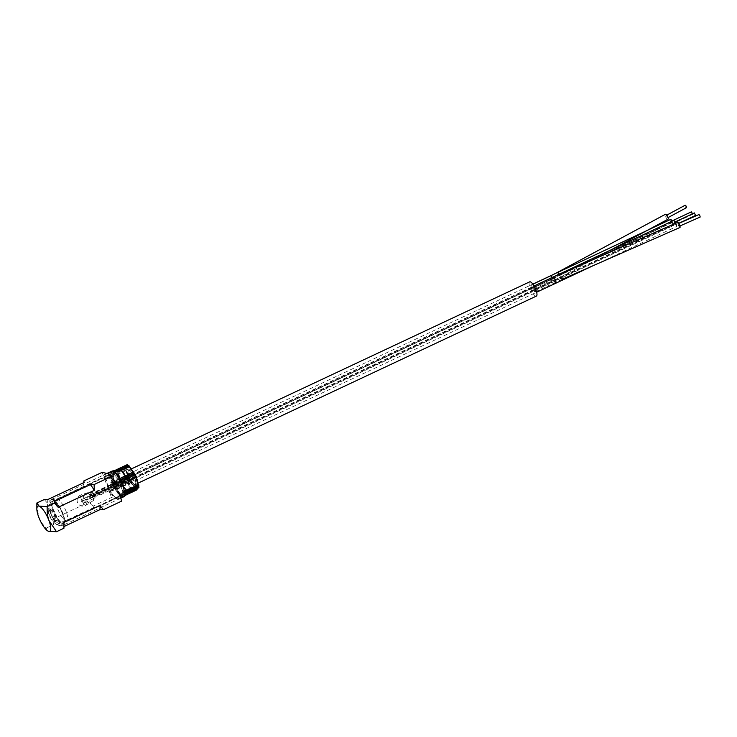 <?xml version="1.0" encoding="UTF-8"?>
<svg xmlns="http://www.w3.org/2000/svg" width="737" height="737" viewBox="0 0 737 737"><rect width="100%" height="100%" fill="white"/><g stroke="black" fill="none" stroke-linecap="round" stroke-linejoin="round"><path stroke-width="0.55" stroke-dasharray="3.69 2.76" d="M536.379 296.099A7.877 2.294 64.8 0 1 530.115 287.964A7.877 2.294 64.8 0 1 529.691 281.847M532.777 288.139A2.782 0.811 -115.2 0 0 530.566 285.265A2.782 0.811 -115.2 0 0 531.009 288.121A2.782 0.811 -115.2 0 0 532.925 290.295A2.782 0.811 -115.2 0 0 533.035 288.978A2.782 0.811 -115.2 0 0 535.246 291.852A2.782 0.811 -115.2 0 0 534.795 288.987A2.782 0.811 -115.2 0 0 532.879 286.822A2.782 0.811 -115.2 0 0 532.777 288.139L552.824 278.724C555.974 277.563 556.057 277.849 553.082 279.563A2.782 0.811 64.8 0 1 552.98 280.88A2.782 0.811 64.8 0 1 551.681 279.811A2.782 0.811 64.8 0 1 550.511 277.167A2.782 0.811 64.8 0 1 550.613 275.85M129.113 476.268A7.877 2.294 -115.2 0 0 135.378 484.412A7.877 2.294 -115.2 0 0 134.945 478.304A7.877 2.294 -115.2 0 0 128.68 470.16A7.877 2.294 -115.2 0 0 129.113 476.268M129.961 476.563L132.163 479.437L132.024 477.281L129.813 474.407L129.961 476.563M132.024 477.281L134.254 480.156L134.097 478.009L131.886 475.135L132.024 477.281M129.823 474.398L115.939 480.644L118.215 483.49L118.003 485.72L132.153 479.446M116.289 482.717L118.003 485.72L115.875 482.91A8.337 2.183 159.6 0 1 116.289 482.717L116.114 480.69L111.407 482.772A2.782 0.811 -115.2 0 0 111.563 484.928A2.782 0.811 -115.2 0 0 113.774 487.802A2.782 0.811 -115.2 0 0 113.618 485.646A2.782 0.811 -115.2 0 0 111.407 482.772M118.261 485.701L116.114 480.69L115.875 482.91M113.111 485.471L112.006 484.034L112.079 485.112L113.185 486.549L113.111 485.471M96.059 492.638L95.976 491.561L97.081 492.989L97.164 494.076L96.059 492.638M134.263 480.156L121.052 486.632L118.897 483.73L118.832 481.629L118.482 483.923A8.337 2.183 -20.4 0 0 118.897 483.73M121.052 486.632L121.089 484.384L118.528 481.676L120.684 484.577A8.337 2.183 -20.4 0 0 121.089 484.384M118.482 483.923L120.721 486.669L120.684 484.577M114.309 485.886A2.782 0.811 -115.2 0 0 116.52 488.76A2.782 0.811 -115.2 0 0 116.372 486.604A2.782 0.811 -115.2 0 0 114.161 483.73A2.782 0.811 -115.2 0 0 114.309 485.886M114.825 486.07L115.93 487.498L114.751 484.983L114.825 486.07M99.827 493.947L99.91 495.024L98.721 492.509L99.827 493.947M533.035 288.978L553.082 279.563A2.782 0.811 64.8 0 0 555.293 282.437A2.782 0.811 64.8 0 0 555.145 280.272A2.782 0.811 64.8 0 0 552.934 277.407A2.782 0.811 64.8 0 0 552.824 278.724A2.782 0.811 64.8 0 0 552.253 277.471M668.026 219.202A2.782 0.995 61.7 0 1 666.506 218.263A2.782 0.995 61.7 0 1 665.216 215.655A2.782 0.995 61.7 0 1 665.391 214.301M667.455 217.295A1.391 0.497 -118.3 0 0 666.801 215.996A1.391 0.497 -118.3 0 0 666.045 215.526A1.391 0.497 -118.3 0 0 665.962 216.208A1.391 0.497 -118.3 0 0 666.607 217.507A1.391 0.497 -118.3 0 0 667.363 217.977A1.391 0.497 -118.3 0 0 667.455 217.295M686.405 207.723A1.391 0.497 61.7 0 1 685.65 207.263A1.391 0.497 61.7 0 1 684.995 205.955A1.391 0.497 61.7 0 1 685.088 205.282M679.984 227.457A2.782 0.59 66.2 0 1 678.049 224.453A2.782 0.59 66.2 0 1 677.745 222.371M678.464 224.684L679.431 226.185L678.464 224.684M700.15 217.065L699.026 214.522M113.019 484.135A3.363 0.977 -115.2 0 0 111.057 482.201A3.363 0.977 -115.2 0 0 111.591 485.655A3.363 0.977 -115.2 0 0 113.913 488.281A3.363 0.977 -115.2 0 0 114.115 487.093L114.944 487.387A3.363 0.977 -115.2 0 0 116.916 489.322A3.363 0.977 -115.2 0 0 116.372 485.867A3.363 0.977 -115.2 0 0 114.06 483.242A3.363 0.977 -115.2 0 0 113.848 484.421L113.019 484.135L672.42 221.441L672.992 222.113L113.59 484.799M675.801 223.228A3.363 0.977 64.8 0 1 676.317 226.627A3.363 0.977 64.8 0 1 674.355 224.693L673.526 224.398A3.363 0.977 64.8 0 1 673.314 225.586A3.363 0.977 64.8 0 1 671.002 222.961A3.363 0.977 64.8 0 1 670.458 219.506M113.673 484.826L673.259 221.736A3.363 0.977 64.8 0 1 673.461 220.547M672.992 222.113L552.953 278.227L553.165 277.038M114.972 486.098L116.078 487.535L115.995 486.457L114.889 485.02L114.972 486.098M112.991 485.416L111.886 483.979L113.074 486.494L112.991 485.416M95.93 492.592L95.847 491.515L97.035 494.03L95.93 492.592M99.956 493.993L100.039 495.071L98.933 493.633L98.85 492.556L99.956 493.993M674.373 223.412L675.479 224.849L674.3 222.334L674.373 223.412M671.361 222.362L671.287 221.284L672.466 223.799L671.361 222.362M691.343 211.869L691.417 212.947L692.522 214.384L692.577 213.748M695.535 215.434L694.355 212.919M90.209 495.522L90.808 497.116L81.577 501.446L80.987 499.852L90.209 495.522L93.645 496.71L84.423 501.04L85.013 502.634L94.235 498.304L93.645 496.71A3.722 3.427 109.2 0 0 87.224 499.723L93.645 496.71M83.797 498.534L90.218 495.522A3.722 3.427 109.2 0 0 83.797 498.534L87.224 499.723M80.987 499.852L84.423 501.04M90.808 497.116L94.235 498.304M81.577 501.446L85.013 502.634M92.494 495.937L93 496.489M90.356 495.19L90.854 495.743M110.495 485.729L110.955 486.328L110.495 485.729M113.074 486.623L112.614 486.024L113.074 486.623M94.29 496.222L93.912 496.452C95.045 497.715 95.202 497.576 94.391 496.047L94.041 495.927C94.511 497.3 93.433 497.116 90.808 495.375C91.922 493.053 92.798 492.703 93.442 494.315L93.617 493.808L95.469 494.582C95.322 493.661 94.926 494.214 94.29 496.222L95.46 496.535L95.469 494.582A1.391 0.82 -12.3 0 1 93.792 494.435L93.912 496.452C95.045 497.715 95.202 497.576 94.391 496.047L95.727 495.255M97.22 494.693L96.565 493.827L97.22 494.693M97.21 494.693L96.565 493.854L97.21 494.693M95.239 494.002L94.585 493.145L95.239 494.002M95.23 494.002L94.585 493.164L95.23 494.002M108.625 486.577L109.316 488.041L108.625 486.577L92.613 493.735L93.442 494.315A2.368 0.691 -115.2 0 1 94.041 495.927A1.391 0.82 167.7 0 1 93.885 495.66A1.391 0.82 167.7 0 1 94.428 494.813C94.815 495.623 93.774 495.743 91.324 495.19L92.613 493.735L94.179 494.131L94.078 495.457L95.294 494.647M111.241 488.097L110.596 487.258L111.241 488.097M110.928 473.615L112.568 482.145L114.124 485.333L110.928 473.615A14.123 4.118 64.8 0 1 110.928 473.55L117.266 470.556L119.845 481.501L127.593 492.823L135.636 489.046A2.312 0.673 64.8 0 1 134.604 488.216L128.855 479.815A2.312 0.673 64.8 0 1 127.879 477.714L125.253 468.05A2.312 0.673 64.8 0 1 125.299 466.788A2.312 0.673 64.8 0 1 125.308 466.779L128.238 465.591L134.862 474.269L138.657 485.959L137.589 488.336M111.729 471.21L110.937 473.495L112.632 470.934M117.303 470.538L125.299 466.788L117.303 470.538L119.845 481.501L114.171 485.425L120.859 483.573L127.593 492.823L121.227 495.743L126.571 492.003L134.604 488.216M110.937 473.495A14.123 4.118 64.8 0 0 110.928 473.55L117.211 471.818L125.253 468.05M114.207 485.517C116.179 490.474 118.5 493.864 121.181 495.706L114.207 485.517A14.123 4.118 64.8 0 1 114.171 485.425A14.123 4.118 64.8 0 1 114.124 485.333M124.479 496.305L121.273 495.78L123.733 496.784M130.771 490.298L128.137 480.625M127.197 478.516L125.465 475.918M127.169 478.534L125.373 475.964M138.749 487.783L135.636 489.046M129.27 467.175L126.009 468.492L128.772 478.608L134.788 487.397L138.04 486.079L135.286 475.964L129.27 467.175L115.184 473.559A12.271 3.584 64.8 0 1 121.319 482.532A12.271 3.584 64.8 0 1 122.545 485.462A12.271 3.584 64.8 0 1 124.129 492.841A12.271 3.584 64.8 0 1 123.448 494.831A12.271 3.584 64.8 0 1 123.208 494.988A12.271 3.584 64.8 0 1 120.804 494.186A12.271 3.584 64.8 0 1 114.668 485.222A12.271 3.584 64.8 0 1 113.443 482.293A12.271 3.584 64.8 0 1 111.858 474.904A12.271 3.584 64.8 0 1 112.779 472.767A12.271 3.584 64.8 0 1 113.047 472.684A12.271 3.584 64.8 0 1 115.184 473.559M126.009 468.492L117.994 472.26L121.255 470.943L127.271 479.732L121.319 482.532M135.286 475.964L127.271 479.732L130.025 489.847L126.764 491.164L120.748 482.367L117.994 472.26L111.858 474.904M128.772 478.608L114.668 485.222M138.04 486.079L124.129 492.841M134.788 487.397L120.804 494.186M127.879 477.714L119.882 481.473L120.859 483.573L128.855 479.815M130.799 490.28L128.174 480.616M47.288 530.64L46.21 528.143C42.506 524.274 39.982 520.534 38.656 516.923L36.85 504.384M114.143 481.454L114.871 481.454L108.284 473.817L114.346 481.823L117.395 488.345L119.108 494.72A0.93 0.571 168.8 0 1 119.606 494.066L118.593 498.737L117.634 498.949L118.344 499.861L121.798 501.059M114.346 481.823L115.516 484.172M118.731 492.813L119.219 494.914A0.93 0.571 168.8 0 1 119.108 494.72L119.145 494.942A0.93 0.691 174.9 0 1 119.634 494.26L123.576 492.721L119.191 480.349L112.383 472.085L111.877 471.901L109.951 476.194L114.327 488.557L121.651 497.005L123.623 492.694L123.475 491.69L119.606 494.066L115 481.676L119.247 480.321L118.593 479.151L114.327 481.878L108.505 474.453M119.219 494.914L118.344 499.861M109.813 491.947L108.431 489.23L111.499 497.475L114.954 498.682L109.813 491.947L114.382 488.53L115.046 489.709L110.743 491.164C112.356 494.776 114.53 497.337 117.284 498.829L121.706 496.978L123.623 492.694L125.097 492.003M102.157 472.343L105.225 480.588L104.691 478.166L105.612 473.541M108.284 473.817L111.877 471.901L107.178 473.799L113.526 471.081M104.691 478.166A0.93 0.691 -5.1 0 0 105.981 478.359C105.234 475.743 105.888 474.186 107.934 473.688L107.169 473.799M105.981 478.359L110.006 476.166L110.154 477.161L105.981 478.359M104.737 478.479A0.93 0.571 -11.2 0 0 106.008 478.553L107.482 484.688L110.624 490.943L109.601 491.579M108.431 489.23L105.225 480.588M114.954 498.682L117.284 498.829M117.634 498.949L121.651 497.005M46.21 528.143L53.644 524.652L53.497 518.83L89.592 501.879L93.175 506.089L111.499 497.475M93.175 506.089L93.507 507.609L57.412 524.56L53.644 524.652M63.953 526.55L63.944 528.226M119.265 495.236A0.93 0.691 174.9 0 1 119.145 494.942L118.593 498.737L126.073 494.969M120.057 478.46L118.593 479.151L111.877 471.901L110.006 476.166L125.216 469.018L127.142 464.743M112.439 472.058L113.977 471.339M136.741 489.912L129.592 481.39L125.216 469.018M125.364 470.022L110.154 477.161L114.382 488.53L129.592 481.39M130.256 482.569L115.046 489.709L121.144 496.821M121.19 496.793L136.4 489.654M124.977 490.989L123.475 491.69L119.247 480.321L120.675 479.658M130.191 481.381L136.078 488.17L137.911 484.071L133.867 473.182L127.98 466.401L126.147 470.501L130.191 481.381L114.954 488.539L110.9 477.659L106.091 479.907A12.041 3.51 64.8 0 1 105.962 477.898A12.041 3.51 64.8 0 1 106.856 475.798A12.041 3.51 64.8 0 1 107.049 475.733A12.041 3.51 64.8 0 1 107.924 475.807A12.041 3.51 64.8 0 1 113.82 482.597A12.041 3.51 64.8 0 1 117.865 493.486A12.041 3.51 64.8 0 1 117.994 495.504A12.041 3.51 64.8 0 1 117.34 497.447A12.041 3.51 64.8 0 1 117.1 497.604A12.041 3.51 64.8 0 1 116.031 497.595A12.041 3.51 64.8 0 1 110.135 490.805A12.041 3.51 64.8 0 1 106.091 479.907M136.078 488.17L120.84 495.328L114.954 488.539L110.135 490.805M126.147 470.501L110.9 477.659L112.743 473.559L118.629 480.34L122.674 491.229L117.865 493.486M52.972 501.105A12.041 3.51 64.8 0 0 52.069 503.205A12.041 3.51 -115.2 0 0 52.069 503.371A12.041 3.51 -115.2 0 0 60.885 522.155A12.041 3.51 -115.2 0 0 63.207 522.902A12.041 3.51 -115.2 0 0 64.11 520.801A12.041 3.51 64.8 0 0 59.881 507.821A12.041 3.51 64.8 0 0 52.972 501.105L106.856 475.798M137.911 484.071L122.674 491.229L120.84 495.328L116.031 497.595M133.867 473.182L113.82 482.597M127.98 466.401L107.924 475.807M44.294 499.511L47.877 503.721A16.214 4.726 64.8 0 1 48.071 499.419M83.815 482.339L83.972 486.77L47.877 503.721M89.592 501.879A16.214 4.726 -115.2 0 0 93.507 507.609M83.972 486.77A16.214 4.726 64.8 0 1 83.815 484.725A16.214 4.726 64.8 0 1 84.156 482.468M53.497 518.83A16.214 4.726 -115.2 0 0 57.412 524.56M63.953 524.458A16.214 4.726 64.8 0 1 63.603 526.706M559.328 274.146A2.782 0.995 61.7 0 1 560.12 276.025A2.782 0.995 61.7 0 1 559.945 277.379A2.782 0.995 61.7 0 1 558.425 276.449A2.782 0.995 61.7 0 1 557.135 273.832A2.782 0.995 61.7 0 1 557.31 272.478M560.415 276.228A2.782 0.59 66.2 0 1 560.111 274.136A2.782 0.59 66.2 0 1 562.055 277.14A2.782 0.59 66.2 0 1 562.359 279.222A2.782 0.59 66.2 0 1 560.415 276.228M673.526 224.398L114.115 487.093M673.701 223.993L114.29 486.687M673.784 224.02L114.373 486.715M674.355 224.693L114.944 487.387M556.02 283.119L554.049 281.184M552.953 278.227L113.848 484.421M81.356 499.336A5.749 1.677 64.8 0 1 81.107 494.849A5.749 1.677 64.8 0 1 85.621 500.819A5.749 1.677 -115.2 0 1 85.989 505.25A5.749 1.677 -115.2 0 1 81.356 499.336M92.825 497.116A4.689 1.363 64.8 0 1 93.129 500.727A4.689 1.363 64.8 0 1 89.352 495.909A4.689 1.363 64.8 0 1 89.149 492.252A4.689 1.363 64.8 0 1 92.825 497.116M93.792 494.435A2.368 0.691 -115.2 0 0 94.391 496.047M94.078 495.457L93.406 494.38L94.179 494.131M90.808 495.375L91.324 495.19M66.21 511.699A11.58 3.381 -115.2 0 0 56.998 499.723A11.58 3.381 -115.2 0 0 57.633 508.714A11.58 3.381 64.8 0 0 66.846 520.691A11.58 3.381 64.8 0 0 66.21 511.699M128.966 482.228A11.58 3.381 64.8 0 1 129.601 491.22A11.58 3.381 64.8 0 1 120.389 479.243A11.58 3.381 -115.2 0 1 119.753 470.252L56.998 499.723A11.58 11.58 0 0 0 51.065 514.242A11.58 11.58 0 0 0 66.846 520.691L129.601 491.22A11.58 11.58 0 0 0 135.755 484.108A8.153 2.377 -115.2 0 0 134.816 478.442A8.153 2.377 -115.2 0 0 129.159 470.059A8.153 2.377 -115.2 0 0 128.772 476.342A8.153 2.377 -115.2 0 0 132.789 483.408A8.153 2.377 -115.2 0 0 135.755 484.108L134.871 478.304C133.13 473.946 131.223 471.201 129.159 470.059A11.58 11.58 0 0 0 119.753 470.252A11.58 3.381 -115.2 0 1 128.966 482.228M134.807 478.249A7.499 2.193 -115.2 0 0 129.5 470.501A7.499 2.193 -115.2 0 0 129.251 476.323A7.499 2.193 -115.2 0 0 134.549 484.071A7.499 2.193 -115.2 0 0 134.807 478.249M49.167 514.021A7.177 2.091 -115.2 0 0 54.243 521.437A7.177 2.091 -115.2 0 0 54.483 515.872A7.177 2.091 -115.2 0 0 49.416 508.456A7.177 2.091 -115.2 0 0 49.167 514.021M120.739 498.194L63.843 524.91C57.191 528.401 50.3 519.447 48.67 513.615C45.372 504.311 48.928 500.755 51.839 499.336A14.123 4.118 -115.2 0 0 52.603 510.299A14.123 4.118 -115.2 0 0 63.843 524.91A14.123 4.118 -115.2 0 0 63.078 513.947A14.123 4.118 -115.2 0 0 55.45 501.013M62.387 513.707A12.271 3.584 -115.2 0 0 52.622 501.013A12.271 3.584 -115.2 0 0 53.294 510.538A12.271 3.584 -115.2 0 0 63.06 523.233A12.271 3.584 -115.2 0 0 62.387 513.707M50.77 513.265A7.177 2.091 -115.2 0 0 55.846 520.691A7.177 2.091 -115.2 0 0 56.095 515.117A7.177 2.091 -115.2 0 0 51.019 507.701A7.177 2.091 -115.2 0 0 50.77 513.265M113.581 471.109L111.923 471.883M124.986 495.43L121.706 496.978M135.378 484.412L138.151 483.103M128.68 470.16L131.232 468.962M118.15 485.747L113.774 487.802M95.976 491.561L112.006 484.034M97.164 494.076L113.185 486.549M120.932 486.687L116.52 488.76M118.528 481.676L114.161 483.73M131.868 475.135L118.639 481.62M99.91 495.024L115.93 487.498M98.721 492.509L114.751 484.983M532.925 290.295L559.945 277.379L611.148 249.815M530.566 285.265L532.879 284.178M666.045 215.526L666.801 215.121M667.363 217.977L668.118 217.562M560.111 274.136L532.879 286.822M535.246 291.852L562.359 279.222M679.431 226.185L679.892 225.983M678.307 223.643L678.777 223.431M113.913 488.281L673.314 225.586M111.057 482.201L532.851 284.123M554.298 274.053L557.679 272.469M673.59 223.993L114.189 486.687M116.916 489.322L536.647 292.221M114.06 483.242L534.076 286.002M673.176 222.141L113.774 484.835M95.847 491.515L111.886 483.979M97.035 494.03L113.074 486.494M100.039 495.071L116.078 487.535M98.85 492.556L114.889 485.02M692.522 214.384L672.466 223.799M672.098 220.907L671.287 221.284M675.479 224.849L678.713 223.329M674.3 222.334L675.11 221.957M593.561 265.486L676.317 226.627M88.357 493.864L91.784 495.052M110.955 486.328L90.9 495.743M110.467 485.278L90.144 494.822M93.046 496.489L113.102 487.074M92.291 495.568L112.614 486.024M93.617 493.808C93.258 492.648 91.766 492.123 89.149 492.252L81.107 494.849A5.785 5.785 0 0 0 77.459 502.376A5.785 5.785 0 0 0 85.989 505.25L93.129 500.727C94.64 499.106 95.239 498.009 94.916 497.457L97.266 495.328M110.596 487.258L95.091 494.269M109.316 488.041L95.276 494.628M111.287 488.723L97.247 495.319M51.839 499.336L106.404 473.707M120.269 469.34L114.567 470.593M120.398 469.285L117.284 470.547M121.172 470.971L113.047 472.684M123.208 494.988L63.06 523.233C58.849 526.025 52.382 519.585 50.411 512.97C47.951 507.581 48.697 503.592 52.622 501.013L112.779 472.767M129.749 489.985L123.448 494.831M63.207 522.902L117.1 497.604M52.069 503.371L51.83 514.951L60.885 522.155M118.639 496.36L117.33 497.447M110.532 474.591L107.049 475.733M83.815 484.725L83.815 482.634"/><path stroke-width="1.11" d="M131.232 468.962L529.691 281.847A7.877 2.294 64.8 0 1 535.956 289.991A7.877 2.294 64.8 0 1 536.379 296.099L138.151 483.103M559.328 274.146A2.782 0.995 61.7 0 0 557.31 272.478L665.391 214.301A2.782 0.995 61.7 0 1 666.902 215.232A2.782 0.995 61.7 0 1 668.201 217.848A2.782 0.995 61.7 0 1 668.026 219.202L611.148 249.815M666.801 215.121L685.088 205.282A1.391 0.497 61.7 0 1 685.843 205.743A1.391 0.497 61.7 0 1 686.488 207.051A1.391 0.497 61.7 0 1 686.405 207.723L668.118 217.562M560.111 274.136L677.745 222.371A2.782 0.59 66.2 0 1 679.689 225.365A2.782 0.59 66.2 0 1 679.984 227.457L562.359 279.222M678.777 223.431L699.026 214.522L700.003 216.015L700.15 217.065L679.892 225.983M557.679 272.469L670.458 219.506A3.363 0.977 64.8 0 1 672.236 221.128M534.076 286.002L673.461 220.547A3.363 0.977 64.8 0 1 675.801 223.228M692.577 213.748L691.343 211.869L672.098 220.907M675.11 221.957L694.355 212.919L695.535 215.434L678.713 223.329M123.033 485.784L125.06 494.14L123.033 485.784A2.312 0.571 -17.5 0 0 123.411 485.619M121.78 482.238L114.797 472.039C117.505 473.983 119.836 477.383 121.78 482.238A14.123 4.118 64.8 0 1 121.817 482.33L128.137 480.625L127.169 478.534L121.817 482.33A14.123 4.118 64.8 0 1 121.863 482.413M114.714 471.966L111.729 471.21L112.595 470.943L114.714 471.966A14.123 4.118 64.8 0 1 114.76 472.002L120.398 469.285L125.373 475.964M120.739 498.194L123.733 496.784L125.05 494.251L124.479 496.305M125.06 494.14A14.123 4.118 64.8 0 1 125.05 494.195L130.771 490.298L130.532 489.451M113.581 471.109L127.206 464.66L128.422 465.526A2.312 0.673 64.8 0 1 129.454 466.355L135.203 474.757A2.312 0.673 64.8 0 1 136.17 476.857L128.174 480.616L127.169 478.534M125.465 475.918L121.448 470.114L114.76 472.002A14.123 4.118 64.8 0 1 114.797 472.039M129.454 466.355L121.448 470.114L120.417 469.276L128.422 465.526M136.17 476.857L138.805 486.521A2.312 0.673 64.8 0 1 138.759 487.783A2.312 0.673 64.8 0 1 138.749 487.783L130.744 491.551L130.799 490.28L130.744 491.551L125.05 494.195A14.123 4.118 64.8 0 1 125.05 494.251M138.805 486.521L130.799 490.28L130.587 489.423M36.85 508.945L36.859 503.002L39.135 506.144L47.159 506.586C47.002 512.261 47.601 516.904 48.955 520.506A13.892 4.054 64.8 0 1 48.476 531.285A13.892 4.054 64.8 0 1 46.882 530.299A13.892 4.054 64.8 0 1 38.656 516.923A13.892 4.054 64.8 0 1 36.85 508.945A13.892 4.054 64.8 0 1 39.135 506.144A13.892 4.054 64.8 0 1 48.955 520.506L56.509 531.718L48.476 531.285L46.882 530.299M94.124 484.531L90.347 484.624A16.214 4.726 64.8 0 1 94.272 490.354L94.124 484.531L112.448 475.927L108.993 474.72L108.284 473.817M94.272 490.354L58.177 507.305L54.593 503.095L54.252 501.575A16.214 4.726 64.8 0 1 58.177 507.305M47.159 506.586L54.593 503.095M56.509 531.718L63.944 528.226L63.797 522.404A16.214 4.726 64.8 0 1 63.953 524.458L63.953 526.844M99.882 505.462A16.214 4.726 64.8 0 1 99.698 509.764L103.466 509.663L99.882 505.462L63.797 522.404M103.466 509.663L121.798 501.059L118.371 491.69M112.448 475.927L115.912 485.121M107.934 473.688L102.157 472.343L83.825 480.948L83.815 482.634M90.347 484.624L54.252 501.575M36.859 503.002L44.294 499.511L48.071 499.419L84.156 482.468L83.825 480.948M99.698 509.764L63.953 526.55M137.589 488.336L136.741 489.912M532.879 284.178L550.613 275.85A2.782 0.811 64.8 0 1 552.253 277.471M553.165 277.038L555.836 280.511L556.02 283.119L593.561 265.486M55.45 501.013A14.123 4.118 -115.2 0 0 51.839 499.336M135.203 474.757L127.197 478.516M134.466 473.182L120.675 479.658M133.802 472.002L120.057 478.46M127.648 464.918L113.977 471.339M136.916 489.829L124.986 495.43M138.832 485.554L125.097 492.003M138.694 484.55L124.977 490.989M557.31 272.478L550.613 275.85M532.851 284.123L554.298 274.053M536.647 292.221L556.02 283.119M106.404 473.707L111.729 471.21M114.567 470.593L112.632 470.934M130.237 491.837L123.733 496.784M138.759 487.783L130.762 491.542M127.206 464.66L113.526 471.081M136.842 489.912L126.073 494.969"/></g></svg>
